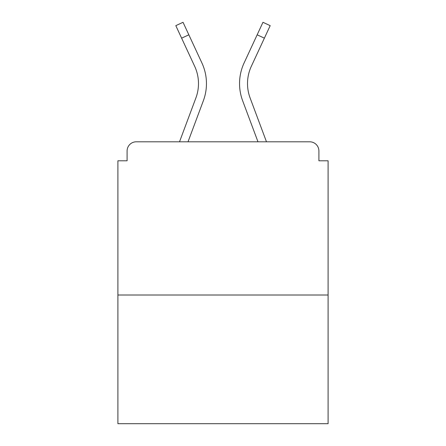 <?xml version="1.0" encoding="UTF-8"?>
<svg xmlns="http://www.w3.org/2000/svg" width="446" height="446" viewBox="0 0 446 446"><rect width="100%" height="100%" fill="white"/><g stroke="black" fill="none" stroke-linecap="round" stroke-linejoin="round"><path stroke-width="0.67" d="M318.907 160.8L318.907 150.993L318.907 160.8L328.1 160.8L328.1 423.7L117.9 423.7L117.9 160.8L127.093 160.8L127.093 150.993L127.093 160.8M328.1 295.007L117.9 295.007M318.907 150.993A9.193 9.193 0 0 0 309.714 141.8L136.286 141.8A9.193 9.193 0 0 0 127.093 150.993M309.714 141.8L266.479 141.8L250.106 97.942L266.479 141.8M181.617 38.161L175.813 25.651L183.038 22.3L188.842 34.81L181.617 38.161L194.673 66.303A41.06 41.06 0 0 1 195.894 97.942L179.521 141.8L136.286 141.8M203.359 100.729L188.022 141.8L203.359 100.729A49.027 49.027 0 0 0 201.899 62.947L188.842 34.81M247.513 83.58A41.06 41.06 0 0 0 250.106 97.942A41.06 41.06 0 0 1 247.513 83.58A41.06 41.06 0 0 0 250.106 97.942A41.06 41.06 0 0 1 247.513 83.58A41.06 41.06 0 0 0 250.106 97.942A41.06 41.06 0 0 1 247.513 83.58A41.06 41.06 0 0 0 250.106 97.942A41.06 41.06 0 0 1 247.513 83.58A41.06 41.06 0 0 0 250.106 97.942A41.06 41.06 0 0 1 247.513 83.58A41.06 41.06 0 0 0 250.106 97.942A41.06 41.06 0 0 1 247.513 83.58A41.06 41.06 0 0 0 250.106 97.942A41.06 41.06 0 0 1 247.513 83.58A41.06 41.06 0 0 0 250.106 97.942A41.06 41.06 0 0 1 247.513 83.58A41.06 41.06 0 0 0 250.106 97.942A41.06 41.06 0 0 1 247.513 83.58A41.06 41.06 0 0 0 250.106 97.942A41.06 41.06 0 0 1 251.327 66.303A41.06 41.06 0 0 0 247.513 83.58A41.06 41.06 0 0 1 251.327 66.303A41.06 41.06 0 0 0 247.513 83.58A41.06 41.06 0 0 1 251.327 66.303A41.06 41.06 0 0 0 247.513 83.58A41.06 41.06 0 0 1 251.327 66.303A41.06 41.06 0 0 0 247.513 83.58A41.06 41.06 0 0 1 251.327 66.303A41.06 41.06 0 0 0 247.513 83.58A41.06 41.06 0 0 1 251.327 66.303A41.06 41.06 0 0 0 247.513 83.58A41.06 41.06 0 0 1 251.327 66.303A41.06 41.06 0 0 0 247.513 83.58A41.06 41.06 0 0 1 251.327 66.303A41.06 41.06 0 0 0 247.513 83.58A41.06 41.06 0 0 1 251.327 66.303A41.06 41.06 0 0 0 247.513 83.58A41.06 41.06 0 0 1 251.327 66.303L264.383 38.161L257.158 34.81L262.962 22.3L270.187 25.651L264.383 38.161M242.641 100.729L257.978 141.8L242.641 100.729A49.027 49.027 0 0 1 244.101 62.947L257.158 34.81M195.894 97.942L179.521 141.8"/></g></svg>
